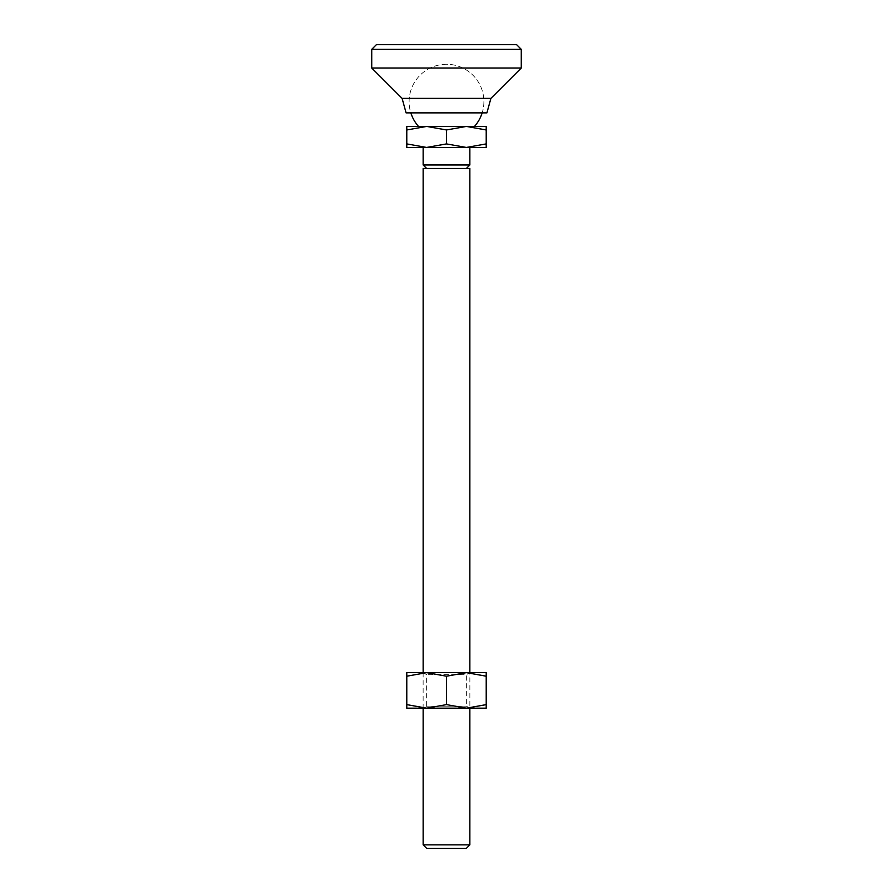 <?xml version="1.0" encoding="UTF-8"?>
<svg xmlns="http://www.w3.org/2000/svg" width="893" height="893" viewBox="0 0 893 893"><rect width="100%" height="100%" fill="white"/><g stroke="black" fill="none" stroke-linecap="round" stroke-linejoin="round"><path stroke-width="0.67" stroke-dasharray="4.46 3.35" d="M423.137 844.845L469.863 844.845M426.642 848.35L466.358 848.35M423.137 672.652L423.137 708.171L426.642 706.151L466.358 706.151L469.863 708.171L469.863 672.652L423.137 672.652L469.863 672.652L466.358 674.684L426.642 674.684L466.358 674.684L466.358 706.151L426.642 706.151L426.642 674.684L423.137 672.652M423.137 168.476L469.863 168.476M446.5 64.274A37.383 37.383 0 0 0 410.836 112.875L482.164 112.875A37.383 37.383 0 0 0 446.5 64.274A37.383 37.383 0 0 0 410.836 112.875L482.164 112.875A37.383 37.383 0 0 0 446.5 64.274M466.358 126.426L486.216 129.965L486.216 126.426L406.784 126.426L406.784 129.965L426.642 126.426L446.5 129.965L466.358 126.426L418.504 126.426L474.496 126.426M469.863 147.445L423.137 147.445L469.863 147.445M469.863 164.971L423.137 164.971M456.435 168.476L426.642 168.476L456.435 168.476M406.784 143.907L406.784 147.445L426.642 147.445L406.784 143.907L406.784 129.965M486.216 147.445L486.216 143.907L466.358 147.445L486.216 147.445M466.358 147.445L446.5 143.907L426.642 147.445L466.358 147.445M486.216 143.907L486.216 129.965M446.5 143.907L446.5 129.965M486.919 112.875L406.081 112.875M490.893 98.386L402.107 98.386M521.266 68.013L371.734 68.013M521.266 49.327L371.734 49.327M516.589 44.65L376.411 44.65M469.863 708.171L423.137 708.171L469.863 708.171M446.5 676.202L466.358 672.652L426.642 672.652L446.5 676.202L446.5 704.622L426.642 708.171L406.784 704.622L406.784 708.171L486.216 708.171L486.216 704.622L466.358 708.171L446.5 704.622M486.216 676.202L486.216 672.652L466.358 672.652L486.216 676.202L486.216 704.622M406.784 672.652L406.784 676.202L426.642 672.652L406.784 672.652M406.784 704.622L406.784 676.202"/><path stroke-width="1.34" d="M423.137 708.171L423.137 844.845L426.642 848.35L466.358 848.35L469.863 844.845L469.863 708.171M469.863 672.652L469.863 168.476L423.137 168.476L423.137 672.652M410.836 112.875A37.383 37.383 0 0 0 418.504 126.426M466.358 126.426L446.5 129.965L426.642 126.426L486.216 126.426L486.216 129.965L466.358 126.426L474.496 126.426A37.383 37.383 0 0 0 482.164 112.875M423.137 147.445L423.137 164.971L469.863 164.971L469.863 147.445M426.642 126.426L406.784 129.965L406.784 126.426L426.642 126.426M406.784 143.907L426.642 147.445L406.784 147.445L406.784 129.965M426.642 147.445L446.5 143.907L466.358 147.445L426.642 147.445M466.358 147.445L486.216 143.907L486.216 147.445L466.358 147.445M486.216 143.907L486.216 129.965M446.5 143.907L446.5 129.965M469.863 844.845L423.137 844.845M371.734 49.327L376.411 44.65L516.589 44.65L521.266 49.327L521.266 68.013L490.893 98.386L486.919 112.875L406.081 112.875L402.107 98.386L371.734 68.013L371.734 49.327L521.266 49.327M371.734 68.013L521.266 68.013M402.107 98.386L490.893 98.386M486.216 676.202L466.358 672.652L486.216 672.652L486.216 708.171L406.784 708.171L406.784 704.622L426.642 708.171L446.5 704.622L466.358 708.171L486.216 704.622M466.358 672.652L446.5 676.202L426.642 672.652L466.358 672.652M426.642 672.652L406.784 676.202L406.784 672.652L426.642 672.652M446.5 704.622L446.5 676.202M406.784 704.622L406.784 676.202M426.642 168.476L423.137 164.971M466.358 168.476L469.863 164.971"/></g></svg>
